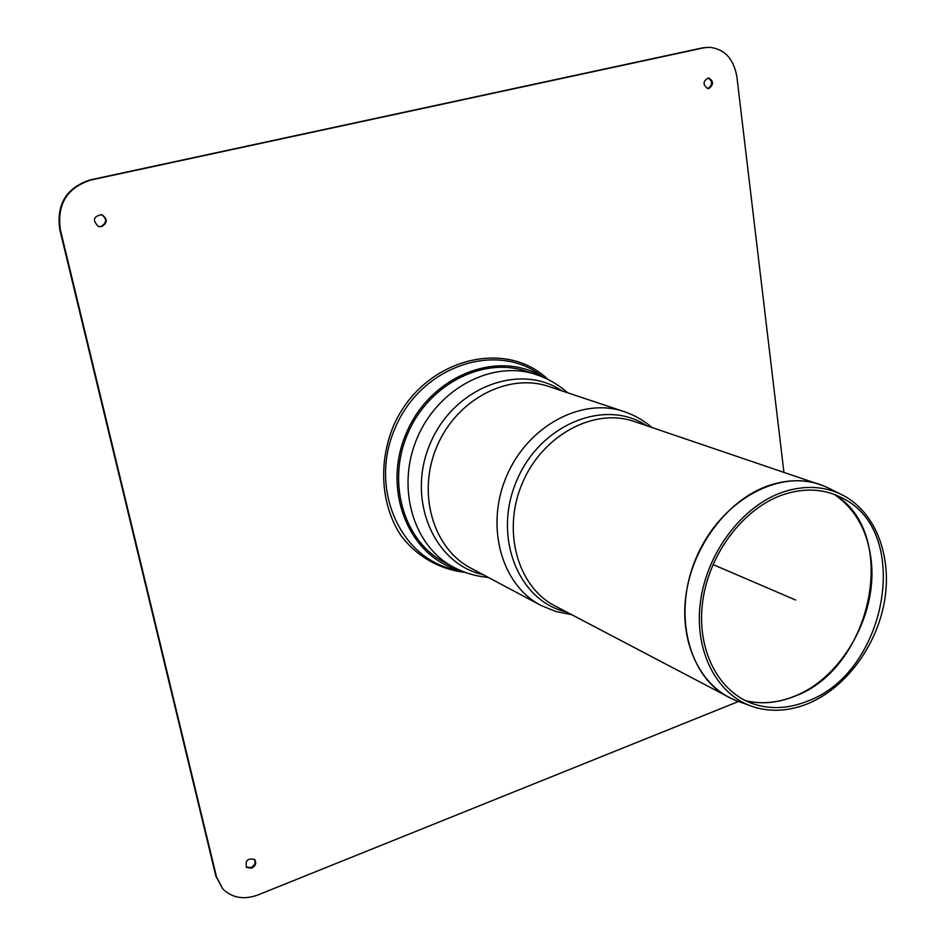 <?xml version="1.0" encoding="UTF-8"?>
<svg xmlns="http://www.w3.org/2000/svg" width="945" height="945" viewBox="0 0 945 945"><rect width="100%" height="100%" fill="white"/><g stroke="black" fill="none" stroke-linecap="round" stroke-linejoin="round"><path stroke-width="1.42" d="M542.572 376.984C498.381 349.107 430.636 375.33 406.421 432.904C381.355 490.101 408.996 557.29 459.648 570.13M530.511 372.932C487.325 354.729 429.55 382.075 407.815 433.495C385.501 484.667 405.452 545.395 448.391 564.165M707.415 88.582L707.959 88.499C712.719 84.885 712.766 81.353 708.1 77.903M708.915 88.558L707.899 88.641C702.537 84.743 702.773 81.164 708.585 77.903C713.711 81.022 713.818 84.566 708.915 88.558M98.186 226.398L101.056 226.446C106.95 222.843 107.128 218.897 101.576 214.586M101.647 226.635L98.481 226.505C92.149 220.244 93.283 216.299 101.871 214.669C107.718 218.874 107.647 222.855 101.647 226.635M246.232 867.014L251.063 867.557C254.866 865.372 255.941 862.596 254.276 859.241M251.713 868.219L246.539 867.368C245.062 860.458 247.755 857.847 254.618 859.548C256.697 862.927 255.729 865.821 251.713 868.219M783.901 472.24L736.887 76.805C733.745 58.921 724.65 49.081 709.624 47.285L703.871 47.817L90.755 180.046C67.012 187.819 56.865 204.333 60.326 229.623L216.511 876.901L222.76 888.843C232.092 898.01 243.822 900.053 257.961 894.95L738.494 701.497M222.76 888.843L215.885 876.228L59.759 229.422C56.298 204.167 66.433 187.653 90.165 179.904L702.903 47.793L709.624 47.285M807.987 703.623C845.444 688.149 876.393 646.569 884.366 601.965C892.352 557.385 876.381 513.466 843.956 495.794C825.446 486.002 805.022 484.797 782.708 492.168C742.085 506.059 706.659 552.943 700.399 602.213C693.937 651.495 717.113 695.296 753.342 706.836C770.978 712.306 789.193 711.242 807.987 703.623M782.885 494.755C743.219 508.351 708.679 554.136 702.596 602.213C696.323 650.325 718.98 693.051 754.405 704.261C771.557 709.565 789.276 708.514 807.562 701.119C886.623 672.698 912.551 532.46 842.822 498.334C824.701 488.707 804.727 487.514 782.885 494.755M712.979 564.531L795.607 600.004M543.269 377.279C498.96 340.259 421.671 364.675 395.128 428.05C367.451 490.939 402.983 563.799 460.333 570.426M548.053 379.5C504.075 336.999 420.974 360.128 392.978 427.128C377.988 464.279 381.367 506.154 401.141 535.839C417.253 556.818 440.004 569.599 465.235 572.363M215.885 876.228L216.511 876.901M90.165 179.904L90.755 180.046M702.903 47.793L703.871 47.817M540.8 605.343L470.87 568.134C432.964 548.513 416.71 492.912 437.086 446.064C457.026 399.038 508.528 372.531 548.856 386.505L623.995 411.571C582.108 397.03 527.983 425.663 506.674 475.949C484.891 526.022 501.405 584.99 540.8 605.343L555.755 611.498L571.595 614.652M646.581 425.675C605.639 398.034 540.564 423.88 516.844 480.308C492.262 536.382 518.332 601.351 566.575 612.006M824.489 486.191L634.178 421.47C594.417 407.449 542.832 434.783 522.502 482.741C501.724 530.511 517.435 586.739 554.987 605.91L732.977 699.335M561.98 390.876C520.163 362.36 453.919 387.131 430.377 443.181C405.948 498.854 433.601 563.952 483.084 574.631M567.661 392.777C558.306 384.509 547.675 378.39 535.78 374.456C492.9 359.891 438.433 387.899 417.359 437.594C395.837 487.088 413.048 545.879 453.127 566.941C464.184 572.859 475.926 576.356 488.376 577.442M749.196 705.336L739.64 701.887C702.938 690.193 679.384 645.978 685.81 596.283C692.059 546.612 727.839 499.397 768.935 485.47C791.508 478.087 812.18 479.351 830.938 489.262L840.01 493.81M827.572 487.561L819.906 484.454C777.168 469.287 719.96 501.807 696.382 557.396C672.308 612.785 688.125 676.655 728.56 697.197L736.084 700.623M834.199 494.389C855.39 508.906 867.723 530.972 871.195 560.562C877.657 614.593 842.243 677.659 794.461 696.241C777.853 702.938 761.564 704.427 745.605 700.717M745.699 700.765C761.67 704.486 777.959 702.986 794.58 696.288C872.164 668.469 900.16 533.015 834.293 494.424M651.955 427.494C643.675 420.383 634.355 415.079 623.995 411.571M443.5 561.743L453.127 566.941M525.373 371.054L535.78 374.456M842.822 498.334L838.971 496.385M754.405 704.261L750.342 702.808"/></g></svg>
